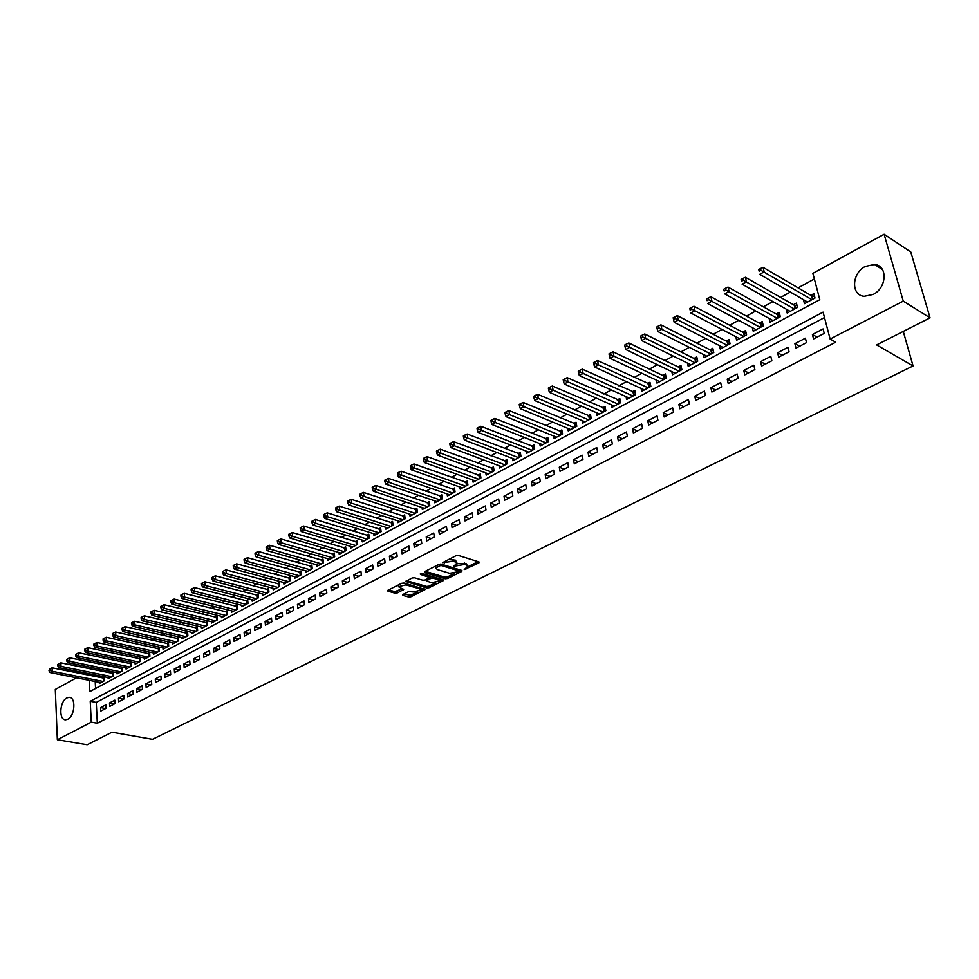 <?xml version="1.0" encoding="UTF-8"?>
<svg xmlns="http://www.w3.org/2000/svg" width="979" height="979" viewBox="0 0 979 979"><rect width="100%" height="100%" fill="white"/><g stroke="black" fill="none" stroke-linecap="round" stroke-linejoin="round"><path stroke-width="1.47" d="M464.217 569.582L478.902 562.901L479.012 561.934L458.392 555.448L455.994 555.717L442.569 562.668L453.864 561.151L456.985 563.353L453.62 566.327L464.536 564.467L466.237 564.993L467.595 566.621L464.217 569.582M66.853 697.929L69.093 697.342C76.154 696.889 75.053 715.979 67.784 719.247L65.617 719.798C58.532 720.214 59.646 701.258 66.853 697.929M865.35 266.423L874.516 264.489C887.941 265.395 886.962 287.899 873.133 294.459L864.224 296.307C850.751 295.401 851.644 273.117 865.35 266.423M402.907 594.498L402.907 595.403L408.671 597.031L410.96 596.774L425.18 589.505L404.021 583.019L401.684 583.288L387.929 590.264L387.941 591.181L395.014 593.176L397.327 592.919L403.654 589.554L398.465 586.702L405.955 584.891L419.587 588.82L420.786 590.141L413.346 591.952L408.769 591.561L402.907 594.498M89.199 680.319L89.75 691.627L819.802 299.696L812.888 273.361L884.123 234.25L910.813 252.044L930.05 317.857L876.621 344.914L913.064 365.962L152.479 739.316L111.985 732.194L87.192 744.75L57.345 739.745L55.301 689.436L76.509 677.798M930.05 317.857L903.262 301.14L830.131 339.052L823.07 312.13L90.227 701.282L91.267 722.159L57.345 739.745M824.489 317.563L96.26 702.42L97.325 723.236L835.723 342.197L830.131 339.052M97.325 723.236L91.267 722.159M445.237 578.785L447.574 578.516L461.807 571.418L461.892 570.463L441.248 564.149L438.873 564.406L424.605 571.65L424.568 572.605L445.237 578.785L445.017 577.231L447.354 576.974L454.721 573.302M443.095 580.755L429.108 587.73L426.795 587.987L405.624 581.465L412.073 578.014L414.423 577.757L422.879 580.241L425.216 579.972L429.683 577.537L420.444 574.416L422.12 573.572L443.144 579.825L443.095 580.755L442.949 579.764M99.283 682.326L99.344 683.464L104.618 680.625L104.435 677.199L102.893 678.031M108.094 677.554L108.155 678.716L113.491 675.853L113.295 672.402L111.741 673.246M116.99 672.744L117.064 673.931L122.448 671.019L122.253 667.568L120.674 668.412M125.985 667.886L126.058 669.073L131.504 666.148L131.296 662.673L129.705 663.529M135.078 662.967L135.151 664.178L140.658 661.217L140.438 657.729L138.822 658.598M144.256 657.998L144.341 659.234L149.897 656.236L149.665 652.736L148.049 653.617M153.544 652.981L153.63 654.229L159.247 651.206L159.002 647.694L157.362 648.575M162.918 647.902L163.003 649.175L168.682 646.128L168.437 642.591L166.773 643.497M172.39 642.775L172.488 644.072L178.227 640.988L177.97 637.439L176.293 638.345M181.972 637.598L182.07 638.908L187.87 635.787L187.601 632.226L185.912 633.144M191.651 632.348L191.762 633.694L197.623 630.537L197.342 626.964L195.629 627.894M201.441 627.062L201.552 628.42L207.475 625.226L207.181 621.641L205.455 622.583M211.329 621.702L211.452 623.085L217.436 619.866L217.142 616.268L215.392 617.211M221.34 616.293L221.45 617.7L227.507 614.433L227.201 610.823L225.427 611.777M231.448 610.823L231.57 612.254L237.689 608.95L237.371 605.328L235.584 606.295M241.666 605.279L241.801 606.747L247.993 603.407L247.65 599.76L245.851 600.739M252.007 599.686L252.141 601.167L258.407 597.802L258.052 594.143L256.229 595.134M262.458 594.033L262.605 595.538L268.931 592.136L268.576 588.452L266.729 589.456M273.019 588.306L273.178 589.847L279.578 586.397L279.211 582.701L277.338 583.717M283.714 582.517L283.873 584.084L290.347 580.596L289.968 576.888L288.071 577.916M294.52 576.655L294.691 578.259L301.238 574.734L300.834 571.014L298.925 572.042M305.448 570.733L305.632 572.36L312.252 568.799L311.848 565.067L309.902 566.107M316.511 564.748L316.694 566.4L323.4 562.79L322.972 559.046L321.014 560.098M327.696 558.679L327.892 560.38L334.671 556.721L334.231 552.951L332.248 554.028M339.015 552.548L339.211 554.273L346.077 550.577L345.624 546.796L343.617 547.885M350.458 546.343L350.678 548.105L357.616 544.373L357.151 540.567L355.12 541.668M362.046 540.065L362.267 541.864L369.291 538.083L368.802 534.265L366.758 535.378M373.758 533.714L373.99 535.537L381.1 531.719L380.598 527.889L378.53 529.003M385.616 527.277L385.861 529.149L393.056 525.282L392.542 521.428L390.45 522.566M397.621 520.779L397.878 522.676L405.147 518.76L404.633 514.893L402.504 516.043M409.76 514.183L410.03 516.129L417.397 512.164L416.858 508.285L414.704 509.447M422.059 507.514L422.341 509.508L429.793 505.494L429.23 501.591L427.052 502.778M434.492 500.771L434.786 502.802L442.337 498.739L441.762 494.823L439.559 496.01M447.097 493.93L447.403 496.01L455.039 491.899L454.452 487.958L452.212 489.17M459.836 487.016L460.167 489.133L467.901 484.972L467.289 481.019L465.025 482.243M472.747 480.004L473.09 482.17L480.922 477.96L480.285 473.995L477.997 475.231M485.817 472.906L486.171 475.121L494.101 470.85L493.453 466.873L491.14 468.121M499.045 465.71L499.412 467.986L507.452 463.667L506.779 459.665L504.442 460.938M512.445 458.441L512.837 460.766L520.963 456.385L520.29 452.371L517.915 453.656M526.017 451.062L526.421 453.448L534.656 449.006L533.959 444.98L531.548 446.277M539.759 443.585L540.188 446.032L548.521 441.541L547.812 437.491L545.364 438.812M553.673 436.022L554.126 438.531L562.57 433.978L561.836 429.903L559.364 431.237M567.771 428.349L568.248 430.919L576.802 426.306L576.044 422.218L573.547 423.577M582.052 420.578L582.554 423.209L591.23 418.547L590.447 414.435L587.914 415.806M596.529 412.697L597.043 415.414L605.842 410.678L605.034 406.554L602.464 407.937M611.19 404.719L611.728 407.497L620.637 402.699L619.817 398.563L617.211 399.97M626.046 396.63L626.621 399.481L635.64 394.623L634.796 390.462L632.153 391.881M641.098 388.418L641.698 391.355L650.851 386.436L649.97 382.251L647.303 383.695M656.346 380.109L656.982 383.119L666.258 378.127L665.365 373.929L662.648 375.398M671.814 371.665L672.487 374.786L681.886 369.719L680.956 365.497L678.214 366.99M687.478 363.111L688.188 366.317L697.721 361.19L696.767 356.956L693.989 358.461M703.375 354.435L704.121 357.739L713.777 352.538L712.798 348.279L709.983 349.809M719.479 345.636L720.263 349.05L730.053 343.776L729.061 339.493L726.198 341.047M735.804 336.715L736.636 340.227L746.573 334.879L745.545 330.584L742.645 332.15M752.361 327.659L753.243 331.281L763.314 325.86L762.262 321.553L759.312 323.143M769.151 318.469L770.081 322.213L780.3 316.707L779.211 312.387L776.225 313.99M786.174 309.131L787.153 313.011L797.518 307.43L796.416 303.086L793.382 304.714M813.573 338.942L824.232 333.386L823.07 328.92L812.423 334.5L813.573 338.942M796.013 348.12L806.512 342.638L805.387 338.196L794.887 343.69L796.013 348.12M778.697 357.151L789.05 351.742L787.948 347.337L777.607 352.746L778.697 357.151M761.625 366.06L771.844 360.737L770.767 356.344L760.573 361.679L761.625 366.06M744.811 374.847L754.87 369.597L753.83 365.216L743.771 370.49L744.811 374.847M728.217 383.511L738.142 378.322L737.126 373.966L727.213 379.167L728.217 383.511M711.868 392.053L721.645 386.938L720.654 382.605L710.889 387.721L711.868 392.053M695.726 400.472L705.382 395.43L704.415 391.111L694.784 396.165L695.726 400.472M679.818 408.769L689.338 403.801L688.396 399.505L678.9 404.486L679.818 408.769M664.129 416.968L673.515 412.061L672.61 407.79L663.236 412.697L664.129 416.968M648.649 425.045L657.912 420.211L657.019 415.953L647.78 420.799L648.649 425.045M633.389 433.024L642.518 428.251L641.649 424.017L632.532 428.79L633.389 433.024M618.324 440.88L627.331 436.181L626.487 431.959L617.492 436.683L618.324 440.88M603.456 448.651L612.352 444.001L611.532 439.804L602.648 444.454L603.456 448.651M588.783 456.3L597.569 451.723L596.762 447.538L588 452.139L588.783 456.3M574.306 463.862L582.97 459.335L582.199 455.174L573.547 459.714L574.306 463.862M560.025 471.315L568.566 466.861L567.82 462.712L559.278 467.191L560.025 471.315M545.915 478.682L554.359 474.277L553.624 470.153L545.193 474.57L545.915 478.682M532.001 485.951L540.335 481.607L539.613 477.495L531.291 481.852L532.001 485.951M518.258 493.122L526.482 488.827L525.784 484.74L517.573 489.047L518.258 493.122M504.687 500.208L512.812 495.974L512.127 491.899L504.026 496.157L504.687 500.208M491.287 507.208L499.302 503.022L498.654 498.972L490.65 503.169L491.287 507.208M478.058 514.11L485.976 509.973L485.339 505.947L477.434 510.083L478.058 514.11M465.001 520.926L472.82 516.851L472.196 512.837L464.389 516.924L465.001 520.926M452.09 527.669L459.812 523.63L459.212 519.641L451.503 523.679L452.09 527.669M439.351 534.326L446.975 530.337L446.4 526.359L438.776 530.349L439.351 534.326M426.758 540.897L434.297 536.957L433.734 532.992L426.208 536.945L426.758 540.897M414.325 547.383L421.778 543.492L421.227 539.551L413.787 543.443L414.325 547.383M402.051 553.796L409.393 549.953L408.867 546.025L401.525 549.88L402.051 553.796M389.911 560.135L397.168 556.341L396.654 552.425L389.397 556.231L389.911 560.135M377.918 566.388L385.102 562.644L384.588 558.752L377.429 562.509L377.918 566.388M366.073 572.58L373.158 568.872L372.669 564.993L365.595 568.713L366.073 572.58M354.361 578.687L361.373 575.028L360.896 571.173L353.896 574.844L354.361 578.687M342.785 584.732L349.711 581.122L349.258 577.267L342.344 580.902L342.785 584.732M331.355 590.704L338.196 587.131L337.755 583.3L330.914 586.886L331.355 590.704M320.047 596.603L326.815 593.078L326.386 589.26L319.631 592.809L320.047 596.603M308.874 602.44L315.568 598.952L315.152 595.146L308.471 598.658L308.874 602.44M297.824 608.204L304.445 604.753L304.041 600.971L297.432 604.435L297.824 608.204M286.908 613.906L293.443 610.492L293.051 606.735L286.529 610.15L286.908 613.906M276.115 619.548L282.576 616.17L282.197 612.426L275.748 615.803L276.115 619.548M265.444 625.116L271.832 621.775L271.464 618.043L265.076 621.396L265.444 625.116M254.883 630.623L261.197 627.331L260.855 623.611L254.54 626.915L254.883 630.623M244.444 636.081L250.697 632.813L250.355 629.118L244.114 632.385L244.444 636.081M234.128 641.465L240.308 638.235L239.977 634.551L233.81 637.782L234.128 641.465M223.922 646.789L230.028 643.607L229.71 639.936L223.604 643.13L223.922 646.789M213.826 652.063L219.871 648.906L219.565 645.259L213.52 648.416L213.826 652.063M203.84 657.276L209.812 654.156L209.518 650.521L203.546 653.642L203.84 657.276M193.964 662.428L199.875 659.344L199.594 655.722L193.683 658.818L193.964 662.428M184.187 667.531L190.036 664.484L189.767 660.874L183.93 663.933L184.187 667.531M174.531 672.585L180.307 669.563L180.05 665.965L174.274 668.987L174.531 672.585M164.962 677.578L170.689 674.58L170.432 671.007L164.717 674.005L164.962 677.578M155.502 682.51L161.168 679.548L160.923 675.987L155.269 678.949L155.502 682.51M146.14 687.405L151.745 684.468L151.512 680.919L145.908 683.856L146.14 687.405M136.876 692.239L142.42 689.338L142.2 685.802L136.656 688.702L136.876 692.239M127.711 697.024L133.205 694.16L132.985 690.636L127.503 693.511L127.711 697.024M118.643 701.759L124.076 698.92L123.868 695.408L118.447 698.26L118.643 701.759M109.66 706.446L115.032 703.632L114.849 700.144L109.477 702.959L109.66 706.446M105.916 704.819L100.592 707.609L100.776 711.084L106.099 708.306L105.916 704.819M814.357 278.966L798.081 287.863M790.359 292.072L780.606 297.408M772.896 301.618L763.387 306.819M755.69 311.028L746.414 316.107M738.729 320.304L729.673 325.248M722 329.446L713.177 334.267M705.516 338.453L696.901 343.164M689.253 347.337L680.858 351.926M673.222 356.099L665.035 360.578M657.411 364.739L649.432 369.107M641.82 373.268L634.037 377.527M626.438 381.675L618.85 385.824M611.263 389.96L603.859 394.011M596.297 398.147L589.077 402.088M581.526 406.224L574.489 410.066M566.951 414.19L560.098 417.935M552.572 422.047L545.89 425.706M538.377 429.805L531.866 433.367M524.377 437.466L518.013 440.929M510.548 445.017L504.344 448.406M496.891 452.482L490.858 455.786M483.418 459.849L477.532 463.067M470.104 467.118L464.376 470.25M456.973 474.301L451.392 477.348M444.001 481.387L438.555 484.36M431.188 488.399L425.889 491.287M418.522 495.313L413.371 498.127M406.028 502.141L400.998 504.895M393.68 508.896L388.785 511.564M381.48 515.566L376.719 518.16M369.438 522.15L364.8 524.683M357.531 528.648L353.015 531.12M345.758 535.085L341.377 537.483M334.133 541.436L329.862 543.773M322.654 547.714L318.493 549.99M311.298 553.918L307.259 556.133M300.076 560.061L296.147 562.203M288.989 566.119L285.158 568.212M278.024 572.115L274.304 574.135M267.181 578.038L263.571 580.009M256.461 583.888L252.961 585.809M245.876 589.676L242.462 591.549M235.401 595.403L232.084 597.214M225.035 601.069L221.829 602.819M214.793 606.662L211.684 608.375M204.66 612.205L201.637 613.857M194.65 617.676L191.713 619.279M184.737 623.097L181.898 624.651M174.935 628.457L172.182 629.962M165.243 633.756L162.575 635.212M155.649 638.993L153.067 640.413M146.165 644.182L143.656 645.553M136.779 649.31L134.356 650.631M127.49 654.388L125.141 655.673M118.3 659.405L116.036 660.654M109.207 664.386L107.017 665.573M100.201 669.293L98.096 670.456M94.865 674.886L94.939 676.428M95.196 681.506L95.55 688.506M803.441 299.66L804.481 303.686L815.005 298.02L813.855 293.651L810.783 295.315M913.064 365.962L903.262 331.428M884.123 234.25L903.262 301.14M83.276 674.078L85.308 672.952M88.869 673.674L88.942 675.216M96.26 702.42L90.227 701.282M812.423 334.5L817.098 337.106M794.887 343.69L799.586 346.248M777.607 352.746L782.331 355.255M760.573 361.679L765.321 364.139M743.771 370.49L748.543 372.901M727.213 379.167L731.998 381.529M710.889 387.721L715.698 390.046M694.784 396.165L699.606 398.441M678.9 404.486L683.746 406.726M663.236 412.697L668.094 414.9M647.78 420.799L652.663 422.952M632.532 428.79L637.427 430.907M617.492 436.683L622.399 438.751M602.648 444.454L607.567 446.497M588 452.139L592.944 454.134M573.547 459.714L578.491 461.672M559.278 467.191L564.247 469.112M545.193 474.57L550.174 476.467M531.291 481.852L536.284 483.712M517.573 489.047L522.566 490.871M504.026 496.157L509.031 497.944M490.65 503.169L495.655 504.919M477.434 510.083L482.451 511.821M464.389 516.924L469.418 518.625M451.503 523.679L456.532 525.344M438.776 530.349L443.817 531.989M426.208 536.945L431.249 538.548M413.787 543.443L418.841 545.034M401.525 549.88L406.579 551.434M389.397 556.231L394.464 557.761M377.429 562.509L382.483 564.014M365.595 568.713L370.649 570.182M353.896 574.844L358.963 576.288M342.344 580.902L347.41 582.321M330.914 586.886L335.993 588.281M319.631 592.809L324.698 594.18M308.471 598.658L313.537 600.005M297.432 604.435L302.511 605.768M286.529 610.15L291.607 611.459M275.748 615.803L280.814 617.088M265.076 621.396L270.155 622.656M254.54 626.915L259.619 628.151M244.114 632.385L249.192 633.597M233.81 637.782L238.876 638.981M223.604 643.13L228.682 644.304M213.52 648.416L218.598 649.566M203.546 653.642L208.613 654.78M193.683 658.818L198.749 659.932M183.93 663.933L188.984 665.035M174.274 668.987L179.328 670.077M164.717 674.005L169.771 675.057M155.269 678.949L160.323 680.001M145.908 683.856L150.962 684.884M136.656 688.702L141.71 689.718M127.503 693.511L132.544 694.49M118.447 698.26L123.476 699.226M109.477 702.959L114.506 703.913M100.592 707.609L105.634 708.551M467.46 565.727L466.004 563.439L466.237 564.993M456.789 563.708L466.004 563.439M456.85 562.448L455.357 560.123L455.59 561.689M448.309 559.621L455.357 560.123M467.424 566.951L478.07 561.64M425.253 571.32L445.017 577.231M459.212 571.051L460.962 570.182M458.894 571.601L458.943 570.941L440.819 565.397L435.802 567.906L437.221 569.558L449.618 573.315L458.894 571.601M459.212 571.1L459.016 569.582M435.777 565.972L435.704 567.233M442.214 579.544L438.984 581.159M435.728 582.786L428.888 586.201L429.108 587.73M406.787 580.694L426.575 586.458L428.888 586.201M429.646 577.267L429.451 575.75M431.555 582.786L439.094 580.939L437.919 579.605L433.146 578.185L430.809 578.442L426.342 580.877L431.555 582.786M438.996 580.229L438.531 578.454M432.143 576.545L430.589 576.9L430.809 578.442M429.695 577.353L430.589 576.9M420.689 589.456L420.285 587.73M404.376 583.129L401.561 583.349M398.343 584.977L398.355 585.846M388.651 589.896L394.818 591.646L402.283 588.795M403.629 594.143L410.764 595.256L417.335 591.965M420.725 590.276L423.797 588.746M814.565 296.356L811.677 295.829L763.069 267.34L764.183 271.832L759.741 274.328L807.54 302.034M811.921 299.672L760.964 270.326L760.512 268.527L758.737 269.531L759.178 271.33L760.964 270.326M759.178 271.33L758.737 269.531M760.512 268.527L763.069 267.34M797.09 305.729L794.275 305.228L745.411 277.29L746.5 281.756L742.119 284.204L790.175 311.395M794.495 309.07L743.294 280.263L742.865 278.477L741.115 279.456L741.544 281.242L743.294 280.263M741.544 281.242L741.115 279.456M742.865 278.477L745.411 277.29M779.859 314.981L777.13 314.492L728.021 287.08L729.074 291.522L724.766 293.945L773.043 320.61M777.302 318.322L725.892 290.053L725.476 288.267L723.75 289.246L724.166 291.02L725.892 290.053M724.166 291.02L723.75 289.246M725.476 288.267L728.021 287.08M762.886 324.086L760.218 323.633L710.889 296.735L711.904 301.165L707.658 303.551L756.167 329.703M760.365 327.451L708.747 299.696L708.343 297.922L706.642 298.876L707.046 300.651L708.747 299.696M707.046 300.651L706.642 298.876M708.343 297.922L710.889 296.735M746.133 333.08L743.55 332.64L693.989 306.243L694.992 310.649L690.795 312.999L739.524 338.673M743.661 336.446L691.847 309.193L691.455 307.443L689.779 308.385L690.171 310.147L691.847 309.193M690.171 310.147L689.779 308.385M691.455 307.443L693.989 306.243M729.624 341.94L727.116 341.524L677.346 315.63L678.312 320.011L674.188 322.324L723.114 347.508M727.189 345.318L675.192 318.567L674.812 316.817L673.16 317.747L673.54 319.497L675.192 318.567M674.188 322.324L673.54 319.497M674.812 316.817L677.346 315.63M713.348 350.678L710.901 350.274L660.935 324.869L661.877 329.225L657.802 331.514L706.924 356.234M710.95 354.055L658.781 327.806L658.402 326.056L656.774 326.974L657.154 328.711L658.781 327.806M657.802 331.514L657.154 328.711M658.402 326.056L660.935 324.869M697.293 359.305L694.906 358.914L644.757 333.974L645.675 338.318L641.661 340.57L690.966 364.824M694.931 362.683L642.603 336.898L642.236 335.161L640.633 336.066L640.988 337.804L642.603 336.898M641.661 340.57L640.988 337.804M642.236 335.161L644.757 333.974M681.457 367.798L679.132 367.431L628.812 342.956L629.705 347.288L625.74 349.503L675.216 373.305M679.132 371.2L626.646 345.881L626.291 344.143L624.712 345.036L625.055 346.762L626.646 345.881M625.74 349.503L625.055 346.762M626.291 344.143L628.812 342.956M665.842 376.193L663.578 375.838L613.087 351.816L613.955 356.123L610.052 358.314L659.687 381.675M663.542 379.595L610.908 354.728L610.566 353.003L609.011 353.884L609.354 355.597L610.908 354.728M610.052 358.314L609.354 355.597M610.566 353.003L613.087 351.816M650.435 384.466L597.582 360.553L598.426 364.837L594.571 366.99L644.366 389.923M648.171 387.868L595.403 363.454L595.061 361.74L593.531 362.597L593.861 364.31L595.403 363.454M594.571 366.99L593.861 364.31M595.061 361.74L597.582 360.553M635.236 392.64L582.297 369.169L583.105 373.427L579.311 375.557L629.24 398.074M632.997 396.042L580.106 372.057L579.776 370.343L578.259 371.2L578.589 372.913L580.106 372.057M579.311 375.557L578.589 372.913M579.776 370.343L582.297 369.169M620.233 400.692L567.208 377.661L568.004 381.908L564.259 384.001L614.322 406.101M618.03 404.107L565.018 380.537L564.699 378.836L563.206 379.681L563.525 381.382L565.018 380.537M564.259 384.001L563.525 381.382M564.699 378.836L567.208 377.661M605.438 408.647L552.327 386.032L553.098 390.266L549.403 392.334L599.601 414.031M603.26 412.061L550.137 388.908L549.831 387.219L548.35 388.051L548.656 389.74L550.137 388.908M549.403 392.334L548.656 389.74M549.831 387.219L552.327 386.032M590.839 416.491L537.655 394.304L538.401 398.514L534.754 400.558L585.075 421.851M588.685 419.905L538.401 398.514L535.452 397.168L535.158 395.479L533.702 396.299L533.996 397.988L535.452 397.168M534.754 400.558L533.996 397.988M535.158 395.479L537.655 394.304M576.423 424.25L523.178 402.455L523.9 406.64L520.314 408.659L570.733 429.585M574.306 427.664L523.9 406.64L520.975 405.318L520.681 403.642L519.249 404.449L519.531 406.126L520.975 405.318M520.314 408.659L519.531 406.126M520.681 403.642L523.178 402.455M562.191 431.886L508.896 410.507L509.594 414.668L506.045 416.662L556.586 437.197M560.11 435.3L509.594 414.668L506.681 413.346L506.4 411.682L504.98 412.477L505.262 414.154L506.681 413.346M506.045 416.662L505.262 414.154M506.4 411.682L508.896 410.507M548.154 439.436L494.799 418.437L495.484 422.598L491.984 424.556L542.611 444.723M546.086 442.851L495.484 422.598L492.584 421.276L492.315 419.624L490.907 420.407L491.189 422.071L492.584 421.276M491.984 424.556L491.189 422.071M492.315 419.624L494.799 418.437M534.289 446.889L480.885 426.281L481.546 430.405L478.095 432.351L528.819 452.151M532.246 450.303L481.546 430.405L478.67 429.108L478.413 427.456L477.03 428.227L477.287 429.879L478.67 429.108M478.095 432.351L477.287 429.879M478.413 427.456L480.885 426.281M520.608 454.256L467.154 434.015L467.803 438.127L464.389 440.036L515.199 459.494M518.589 457.67L467.803 438.127L464.939 436.83L464.682 435.178L463.324 435.949L463.581 437.601L464.939 436.83M464.389 440.036L463.581 437.601M464.682 435.178L467.154 434.015M507.098 461.525L453.607 441.639L454.232 445.739L450.866 447.623L501.75 466.738M505.103 464.927L454.232 445.739L451.392 444.454L451.135 442.814L449.789 443.573L450.046 445.212L451.392 444.454M450.866 447.623L450.046 445.212M451.135 442.814L453.607 441.639M493.746 468.696L440.232 449.177L440.844 453.253L437.515 455.113L488.472 473.885M491.776 472.111L440.844 453.253L438.005 451.98L437.772 450.34L436.438 451.099L436.683 452.726L438.005 451.98M437.515 455.113L436.683 452.726M437.772 450.34L440.232 449.177M480.579 475.782L427.028 456.606L427.615 460.668L424.335 462.504L475.366 480.946M478.621 479.184L427.615 460.668L424.8 459.408L424.568 457.78L423.258 458.515L423.491 460.142L424.8 459.408M424.335 462.504L423.491 460.142M424.568 457.78L427.028 456.606M467.558 482.782L413.995 463.948L414.558 467.999L411.327 469.81L462.418 487.921M465.637 486.184L414.558 467.999L411.767 466.738L411.547 465.123L410.25 465.845L410.47 467.46L411.767 466.738M411.327 469.81L410.47 467.46M411.547 465.123L413.995 463.948M454.709 489.696L401.121 471.205L401.671 475.231L398.477 477.018L449.618 494.811M452.8 493.098L401.671 475.231L398.894 473.983L398.673 472.367L397.401 473.09L397.621 474.693L398.894 473.983M398.477 477.018L397.621 474.693M398.673 472.367L401.121 471.205M442.018 496.524L388.418 478.364L388.944 482.366L385.799 484.14L436.989 501.615M440.134 499.926L388.944 482.366L386.191 481.13L385.971 479.526L384.71 480.236L384.931 481.839L386.191 481.13M385.799 484.14L384.931 481.839M385.971 479.526L388.418 478.364M429.475 503.279L375.863 485.425L376.389 489.414L373.268 491.164L424.507 508.334M427.615 506.669L376.389 489.414L373.635 488.191L373.427 486.587L372.191 487.285L372.387 488.888L373.635 488.191M373.268 491.164L372.387 488.888M373.427 486.587L375.863 485.425M417.091 509.937L363.478 492.413L363.98 496.377L360.896 498.103L412.171 514.978M415.243 513.326L363.98 496.377L361.239 495.154L361.043 493.563L359.819 494.26L360.015 495.851L361.239 495.154M360.896 498.103L360.015 495.851M361.043 493.563L363.478 492.413M404.853 516.52L351.241 499.302L351.718 503.255L348.683 504.956L399.995 521.538M403.03 519.91L351.718 503.255L349.001 502.043L348.805 500.465L347.594 501.138L347.79 502.729L349.001 502.043M348.683 504.956L347.79 502.729M348.805 500.465L351.241 499.302M392.75 523.031L339.15 506.106L339.615 510.047L336.617 511.736L387.953 528.024M390.951 526.408L339.615 510.047L336.911 508.847L336.727 507.269L335.528 507.942L335.711 509.521L336.911 508.847M336.617 511.736L335.711 509.521M336.727 507.269L339.15 506.106M380.807 529.468L327.206 512.837L327.659 516.753L324.685 518.417L376.058 534.436M379.02 532.833L327.659 516.753L324.967 515.554L324.795 513.987L323.608 514.66L323.78 516.227L324.967 515.554M324.685 518.417L323.78 516.227M324.795 513.987L327.206 512.837M368.997 535.819L315.409 519.482L315.85 523.386L312.913 525.025L364.31 540.763M367.235 539.184L315.85 523.386L313.17 522.199L312.999 520.632L311.824 521.293L312.007 522.859L313.17 522.199M312.913 525.025L312.007 522.859M312.999 520.632L315.409 519.482M357.335 542.097L303.747 526.041L304.175 529.933L301.275 531.56L352.697 547.016M355.585 545.462L304.175 529.933L301.52 528.746L301.348 527.192L300.198 527.852L300.357 529.406L301.52 528.746M301.275 531.56L300.357 529.406M301.348 527.192L303.747 526.041M345.807 548.301L292.244 532.527L292.648 536.394L289.784 538.009L341.206 553.196M344.07 551.666L292.648 536.394L290.004 535.232L289.845 533.677L288.695 534.326L288.854 535.868L290.004 535.232M289.784 538.009L288.854 535.868M289.845 533.677L292.244 532.527M334.402 554.444L280.863 538.939L281.254 542.794L278.428 544.373L329.862 559.315M332.689 557.797L281.254 542.794L278.623 541.632L278.464 540.09L277.338 540.726L277.498 542.256L278.623 541.632M278.428 544.373L277.498 542.256M278.464 540.09L280.863 538.939M323.143 560.502L269.617 545.266L269.996 549.109L267.206 550.675L318.64 565.36M321.442 563.855L269.996 549.109L267.389 547.946L267.23 546.417L266.117 547.041L266.264 548.583L267.389 547.946M267.206 550.675L266.264 548.583M267.23 546.417L269.617 545.266M312.007 566.498L258.505 551.532L258.872 555.35L256.119 556.892L307.553 571.332M310.319 569.839L258.872 555.35L256.278 554.2L256.131 552.67L255.029 553.294L255.164 554.824L256.278 554.2M256.119 556.892L255.164 554.824M256.131 552.67L258.505 551.532M300.994 572.434L247.528 557.712L247.883 561.518L245.154 563.047L296.588 577.231M299.317 575.762L247.883 561.518L245.288 560.38L245.154 558.85L244.065 559.462L244.199 560.991L245.288 560.38M245.154 563.047L244.199 560.991M245.154 558.85L247.528 557.712M290.102 578.295L236.673 563.831L237.016 567.612L234.311 569.129L285.758 583.068M288.45 581.612L237.016 567.612L234.446 566.474L234.311 564.969L233.222 565.568L233.369 567.086L234.446 566.474M234.311 569.129L233.369 567.086M234.311 564.969L236.673 563.831M279.345 584.084L225.941 569.864L226.271 573.645L223.604 575.138L275.038 588.844M277.706 587.4L226.271 573.645L223.714 572.507L223.579 571.002L222.514 571.601L222.649 573.107L223.714 572.507M223.604 575.138L222.649 573.107M223.579 571.002L225.941 569.864M268.711 589.811L215.343 575.836L215.661 579.592L213.018 581.073L264.44 594.547M267.083 593.127L215.661 579.592L213.116 578.479L212.981 576.974L211.929 577.561L212.064 579.066L213.116 578.479M213.018 581.073L212.064 579.066M212.981 576.974L215.343 575.836M258.187 595.489L204.856 581.746L205.162 585.491L202.555 586.947L253.965 600.188M256.571 598.781L205.162 585.491L202.629 584.377L202.506 582.872L201.466 583.46L201.588 584.952L202.629 584.377M202.555 586.947L201.588 584.952M202.506 582.872L204.856 581.746M247.773 601.082L194.491 587.584L194.784 591.304L192.214 592.748L243.6 605.768M246.182 604.386L194.784 591.304L192.263 590.202L192.153 588.709L191.125 589.285L191.235 590.778L192.263 590.202M192.214 592.748L191.235 590.778M192.153 588.709L194.491 587.584M237.493 606.625L184.248 593.347L184.529 597.068L181.984 598.487L233.357 611.288M235.902 609.917L184.529 597.068L182.021 595.966L181.91 594.473L180.895 595.048L181.005 596.529L182.021 595.966M181.984 598.487L181.005 596.529M181.91 594.473L184.248 593.347M227.312 612.108L174.115 599.062L174.384 602.758L171.863 604.165L223.212 616.746M225.745 615.387L174.384 602.758L171.9 601.657L171.79 600.176L170.787 600.751L170.884 602.232L171.9 601.657M171.863 604.165L170.884 602.232M171.79 600.176L174.115 599.062M217.24 617.529L164.105 604.704L164.362 608.375L161.865 609.782L213.189 622.154M215.686 620.808L164.362 608.375L161.878 607.298L161.78 605.817L160.776 606.38L160.886 607.849L161.878 607.298M161.865 609.782L160.886 607.849M161.78 605.817L164.105 604.704M207.291 622.901L154.192 610.284L154.437 613.943L151.978 615.326L203.277 627.49M205.749 626.168L154.437 613.943L151.978 612.866L151.88 611.398L150.888 611.948L150.986 613.417L151.978 612.866M151.978 615.326L150.986 613.417M151.88 611.398L154.192 610.284M197.44 628.2L144.402 615.803L144.635 619.45L142.2 620.808L193.463 632.777M195.91 631.455L144.635 619.45L142.175 618.373L142.09 616.917L141.111 617.468L141.209 618.924L142.175 618.373M142.2 620.808L141.209 618.924M142.09 616.917L144.402 615.803M187.699 633.45L134.71 621.249L134.931 624.883L132.52 626.242L183.758 638.002M186.181 636.705L134.931 624.883L132.495 623.819L132.398 622.375L131.443 622.913L131.529 624.369L132.495 623.819M132.52 626.242L131.529 624.369M132.398 622.375L134.71 621.249M178.056 638.638L125.128 626.658L125.336 630.268L122.962 631.614L174.152 643.179M176.55 641.881L125.336 630.268L122.913 629.216L122.828 627.759L121.873 628.298L121.959 629.742L122.913 629.216M122.962 631.614L121.959 629.742M122.828 627.759L125.128 626.658M168.523 643.778L115.644 631.993L115.852 635.591L113.491 636.913L164.656 648.294M167.017 647.021L115.852 635.591L113.429 634.539L113.356 633.095L112.414 633.633L112.487 635.077L113.429 634.539M113.491 636.913L112.487 635.077M113.356 633.095L115.644 631.993M159.087 648.869L106.27 637.268L106.466 640.866L104.129 642.175L155.257 653.348M157.595 652.087L106.466 640.866L104.055 639.813L103.982 638.381L103.052 638.908L103.125 640.339L104.055 639.813M104.129 642.175L103.125 640.339M103.982 638.381L106.27 637.268M149.75 653.899L96.994 642.493L97.178 646.067L94.877 647.364L145.957 658.365M148.27 657.117L97.178 646.067L94.792 645.026L94.718 643.595L93.788 644.121L93.862 645.553L94.792 645.026M94.877 647.364L93.862 645.553M94.718 643.595L96.994 642.493M140.511 658.879L87.816 647.67L88 651.231L85.711 652.504L136.754 663.321M139.042 662.085L88 651.231L85.614 650.191L85.54 648.771L84.635 649.285L84.696 650.705L85.614 650.191M85.711 652.504L84.696 650.705M85.54 648.771L87.816 647.67M131.357 663.799L78.736 652.773L78.907 656.322L76.643 657.594L127.649 668.229M129.913 667.005L78.907 656.322L76.533 655.294L76.472 653.874L75.567 654.388L75.628 655.808L76.533 655.294M76.643 657.594L75.628 655.808M76.472 653.874L78.736 652.773M122.314 668.681L69.754 657.839L69.913 661.376L67.686 662.624L118.63 673.075M120.87 671.875L69.913 661.376L67.551 660.348L67.49 658.928L66.596 659.442L66.658 660.849L67.551 660.348M67.686 662.624L66.658 660.849M67.49 658.928L69.754 657.839M113.356 673.503L60.869 662.844L61.016 666.356L58.813 667.605L109.709 677.884M111.936 676.685L61.016 666.356L58.667 665.341L58.618 663.933L57.724 664.435L57.785 665.842L58.667 665.341M58.813 667.605L57.785 665.842M58.618 663.933L60.869 662.844M104.496 678.276L52.071 667.8L52.217 671.3L50.027 672.524L100.874 682.644M103.076 681.457L52.217 671.3L49.88 670.285L49.819 668.89L48.999 670.786L49.88 670.285M50.027 672.524L48.999 670.786M49.819 668.89L52.071 667.8M465.686 568.212L465.857 569.399M444.368 561.616L444.552 562.852M455.088 564.932L455.272 566.143M464.291 562.901L464.536 564.467M456.728 563.782L456.948 565.299M453.632 559.584L453.864 561.151M446.057 560.759L446.24 561.995M478.743 561.848L478.902 562.901M424.445 571.736L424.568 572.605M461.66 570.402L461.807 571.418M447.354 576.974L447.574 578.516M458.735 569.497L458.943 570.941M440.623 564.051L440.819 565.397M438.984 564.357L439.155 565.581M437.221 565.25L437.393 566.474M426.575 586.458L426.795 587.987M405.967 581.11L406.089 581.979M429.047 575.628L429.243 577.023M420.358 573.804L420.444 574.416M437.723 578.21L437.919 579.605M432.951 576.79L433.146 578.185M426.648 579.25L426.82 580.449M419.404 587.473L419.587 588.82M405.771 583.533L405.955 584.891M403.067 589.015L403.189 589.97M397.131 591.389L397.327 592.919M394.818 591.646L395.014 593.176M387.819 590.325L387.941 591.181M424.568 588.966L424.702 589.921M410.764 595.256L410.96 596.774M408.463 595.501L408.671 597.031M402.785 594.571L402.907 595.403M812.215 296.013L813.023 299.084M811.677 295.829L812.582 299.317M794.826 305.399L795.597 308.471M794.275 305.228L795.168 308.703M777.669 314.663L778.427 317.71M777.13 314.492L777.987 317.955M760.769 323.792L761.503 326.839M760.218 323.633L761.062 327.072M744.089 332.799L744.811 335.821M743.55 332.64L744.37 336.066M727.654 341.671L728.352 344.681M727.116 341.524L727.911 344.926M711.439 350.433L712.125 353.431M710.901 350.274L711.672 353.676M695.457 359.06L696.118 362.046M694.906 358.914L695.665 362.291M679.683 367.578L680.332 370.551M679.132 367.431L679.867 370.796M664.129 375.985L664.753 378.946M663.578 375.838L664.3 379.191M648.771 384.27L649.395 387.219M648.233 384.135L648.93 387.464M633.633 392.457L634.233 395.381M633.083 392.31L633.768 395.626M618.691 400.521L619.266 403.434M618.141 400.387L618.801 403.691M603.945 408.488L604.508 411.388M603.407 408.353L604.043 411.645M589.395 416.344L589.945 419.232M588.844 416.21L589.468 419.489M575.028 424.103L575.566 426.979M574.489 423.968L575.089 427.236M560.857 431.751L561.371 434.627M560.306 431.629L560.906 434.872M546.857 439.314L547.371 442.165M546.319 439.192L546.894 442.422M533.041 446.779L533.531 449.618M532.503 446.657L533.065 449.875M519.396 454.146L519.886 456.973M518.858 454.023L519.408 457.23M505.935 461.415L506.4 464.23M505.397 461.293L505.923 464.487M492.633 468.598L493.086 471.401M492.094 468.476L492.608 471.658M479.502 475.684L479.943 478.486M478.964 475.574L479.453 478.743M466.53 482.696L466.959 485.474M465.992 482.586L466.469 485.731M453.718 489.61L454.134 492.388M453.179 489.512L453.644 492.645M441.052 496.451L441.468 499.204M440.526 496.341L440.978 499.461M428.557 503.206L428.949 505.947M428.019 503.096L428.459 506.204M416.21 509.875L416.589 512.604M415.671 509.765L416.099 512.861M403.997 516.459L404.376 519.188M403.47 516.361L403.886 519.445M391.943 522.97L392.298 525.686M391.404 522.872L391.808 525.943M380.023 529.406L380.378 532.111M379.497 529.309L379.889 532.368M368.251 535.77L368.593 538.45M367.725 535.672L368.104 538.719M356.613 542.048L356.943 544.728M356.087 541.962L356.454 544.985M345.122 548.264L345.44 550.92M344.584 548.167L344.938 551.189M333.753 554.395L334.059 557.051M333.215 554.31L333.57 557.32M322.507 560.465L322.813 563.109M321.981 560.38L322.324 563.378M311.408 566.462L311.689 569.093M310.869 566.376L311.2 569.362M300.418 572.397L300.7 575.016M299.892 572.311L300.21 575.285M289.564 578.259L289.833 580.865M289.038 578.173L289.343 581.134M278.831 584.059L279.088 586.654M278.305 583.973L278.599 586.923M268.222 589.786L268.466 592.381M267.695 589.713L267.977 592.65M257.722 595.465L257.966 598.034M257.196 595.379L257.465 598.304M247.344 601.069L247.577 603.627M246.818 600.984L247.087 603.896M237.077 606.613L237.297 609.171M236.551 606.539L236.808 609.427M226.92 612.095L227.14 614.641M226.394 612.022L226.651 614.91M216.873 617.516L217.093 620.05M216.359 617.443L216.592 620.319M206.936 622.877L207.144 625.41M206.422 622.815L206.655 625.679M197.109 628.188L197.305 630.709M196.595 628.114L196.816 630.966M187.393 633.437L187.576 635.946M186.879 633.376L187.087 636.215M177.774 638.638L177.958 641.135M177.26 638.565L177.456 641.392M168.253 643.766L168.437 646.262M167.739 643.705L167.935 646.519M158.843 648.857L159.014 651.329M158.329 648.796L158.512 651.598M149.518 653.886L149.689 656.358M149.004 653.825L149.187 656.628M140.303 658.867L140.462 661.327M139.789 658.806L139.96 661.596M131.174 663.799L131.333 666.246M130.66 663.738L130.831 666.503M122.142 668.669L122.289 671.104M121.641 668.62L121.8 671.374M113.209 673.503L113.344 675.926M112.695 673.442L112.854 676.195M104.361 678.276L104.496 680.699M103.86 678.214L103.994 680.956M69.093 697.342L70.231 697.55M874.516 264.489L882.483 269.568M435.582 566.339L435.802 567.906M426.146 579.507L426.342 580.877M398.257 585.148L398.465 586.702"/></g></svg>
